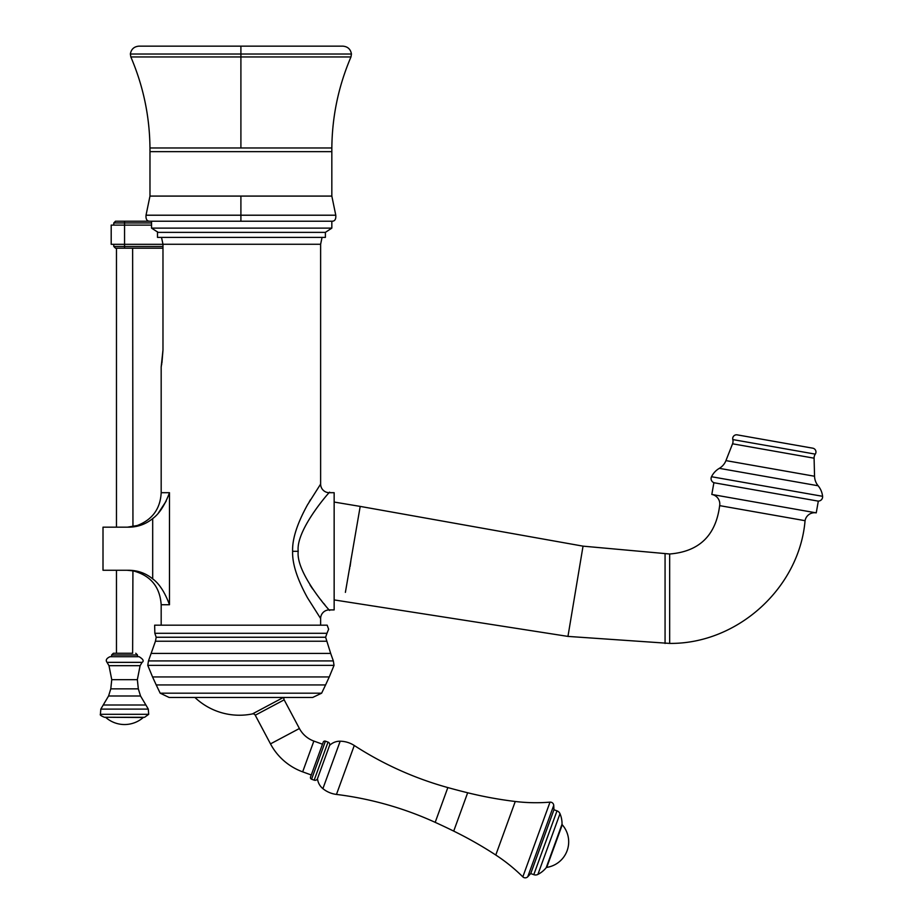 <?xml version="1.0" encoding="UTF-8"?>
<svg xmlns="http://www.w3.org/2000/svg" width="923" height="923" viewBox="0 0 923 923"><rect width="100%" height="100%" fill="white"/><g stroke="black" fill="none" stroke-linecap="round" stroke-linejoin="round"><path stroke-width="1.38" d="M162.979 248.195L115.502 248.195L113.783 246.476L113.783 244.318M162.979 246.476L124.559 246.476L124.559 248.195L116.471 248.195L116.471 527.171M151.545 225.108L111.198 225.108L111.198 244.318L162.979 244.318M325.392 232.365L331.83 228.119L151.545 228.119L158.11 232.365L325.392 232.365L325.392 237.396L157.487 237.396L157.487 231.754M151.545 228.119L151.545 221.22L331.83 221.22L331.83 228.119M113.783 225.108L113.783 222.951L115.502 221.22L151.545 221.22M236.265 56.949L230.6 56.949M222.443 56.949L215.001 56.949M209.302 56.949L199.818 56.949M193.288 56.949L187.034 56.949M180.608 56.949L175.289 56.949M167.755 56.949L161.906 56.949M157.533 56.949L152.468 56.949M147.899 56.949L144.588 56.949M140.273 56.949L137.262 56.949M240.903 46.15L240.903 56.949L130.87 56.949L350.936 56.949L240.903 56.949L240.903 147.968L331.842 147.968C332.142 116.344 338.522 86.012 350.971 56.949L351.444 54.019C350.602 49.184 347.74 46.565 342.86 46.15L138.946 46.15C134.066 46.565 131.204 49.184 130.362 54.019L351.444 54.019M336.422 56.949L333.041 56.949M327.365 56.949L323.212 56.949M317.616 56.949L311.605 56.949M305.213 56.949L298.475 56.949M292.856 56.949L285.576 56.949M275.492 56.949L268.881 56.949M161.513 237.396L162.979 244.26L162.979 350.071L161.179 366.869L161.179 492.697L169.486 492.697L169.486 604.738C164.905 592.347 159.31 583.717 152.687 578.859L153.483 579.529M322.058 237.396L320.627 244.26L320.627 484.079L307.497 504.823C297.102 523.71 292.153 539.205 292.626 551.308C292.164 563.48 297.125 578.975 307.509 597.816L320.627 618.525L320.627 625.171M169.486 604.738L161.179 604.738L161.179 625.171M327.157 625.171L154.649 625.171L154.845 633.305L326.961 633.305L328.634 629.232L327.157 625.171M160.175 693.185L169.163 697.476L312.643 697.476L321.631 693.185L160.175 693.185L156.218 684.935L325.588 684.935L329.257 676.94L152.549 676.94L147.772 665.368L334.034 665.368L329.257 676.94M283.349 697.476L252.452 713.906A2.584 2.584 0 0 1 255.256 715.221L270.497 743.88A59.464 59.464 0 0 0 302.663 771.847L311.282 774.985M284.146 697.476A2.584 2.584 62 0 0 284.169 699.842L299.41 728.512A26.721 26.721 0 0 0 313.866 741.077L322.485 744.203M328.034 742.104L314.178 780.166L311.582 779.22A1.719 1.719 0 0 1 310.543 777.004L323.223 742.184A1.719 1.719 0 0 1 325.427 741.157L328.034 742.104A2.584 2.584 0 0 1 329.58 745.415L317.489 778.62A14.826 14.826 0 0 0 322.9 788.657A26.721 26.721 0 0 0 336.457 794.426A337.841 337.841 0 0 1 435.195 822.347A732.562 732.562 0 0 1 453.712 831.104L467.661 792.765A732.562 732.562 0 0 1 447.84 787.573L435.195 822.347M314.178 780.166A2.584 2.584 0 0 0 317.489 778.62M329.58 745.415A14.826 14.826 0 0 1 340.172 741.204L322.9 788.657M447.84 787.573A337.841 337.841 0 0 1 354.27 745.496A26.721 26.721 0 0 0 340.172 741.204M533.782 874.669L557.007 810.856A5.169 5.169 0 0 1 559.996 813.705A25.856 25.856 0 0 1 562.038 824.181L546.208 867.701A25.856 25.856 0 0 1 537.901 874.416A5.169 5.169 0 0 1 533.782 874.669L530.737 873.562L527.771 876.746A3.45 3.45 -160 0 1 522.822 876.85A172.37 172.37 0 0 0 495.778 855.021A396.44 396.44 0 0 0 453.712 831.104M522.822 876.85L550.004 802.145A172.37 172.37 0 0 1 515.265 801.487A396.44 396.44 0 0 1 467.661 792.765M550.004 802.145A3.45 3.45 20 0 1 553.731 805.398L553.962 809.748L530.737 873.562M557.007 810.856L553.962 809.748M562.038 824.181A0.865 0.865 0 0 0 562.257 824.77L546.739 867.389A0.865 0.865 0 0 0 546.208 867.701M546.739 867.389A25.856 25.856 0 0 0 562.257 824.77M161.179 366.869L161.433 365.646M161.583 364.862L161.744 363.985M161.929 362.866L162.979 350.071M292.626 551.308L298.21 551.308C295.498 573.921 333.895 615.676 329.246 609.907A8.619 8.619 137.9 0 0 320.627 618.525M309.251 501.789L310.543 499.62M324.873 604.807L323.708 603.411M321.654 600.896L320.258 599.165M312.759 589.093L310.047 585.032M320.627 484.079A8.619 8.619 42.1 0 0 329.246 492.697C333.895 486.929 295.487 528.706 298.21 551.308M329.246 492.697L334.149 492.697L334.149 609.907L329.246 609.907M334.149 502.054L360.201 506.404L345.387 592.37M349.206 570.287L349.702 568.233M350.094 566.549L351.202 558.253M334.149 599.915L567.957 636.409L583.036 546.151L360.201 506.404M816.244 512.865L711.818 494.451L713.883 482.729L818.309 501.143L816.244 512.865A9.657 9.657 0 0 0 805.064 520.687C799.353 587.847 737.65 644.092 669.66 643.412L567.957 636.409M711.818 494.451A9.657 9.657 0 0 1 719.652 505.631C715.844 535.502 699.184 551.631 669.66 553.996L583.036 546.151M719.652 505.631L805.064 520.687M711.518 476.73L822.589 496.309A19.821 19.821 0 0 0 818.124 485.763A15.518 15.518 100 0 1 814.548 476.245L725.94 460.612A15.518 15.518 -80 0 1 719.329 468.342A19.821 19.821 0 0 0 711.518 476.73A4.303 4.303 0 0 0 714.644 482.867M822.589 496.309A4.303 4.303 0 0 1 817.559 501.016M725.94 460.612L732.55 443.801A6.899 6.899 -80 0 0 732.816 439.579A3.83 3.83 0 0 1 737.189 434.86L812.782 448.186A3.83 3.83 0 0 1 815.286 454.128A6.899 6.899 100 0 0 814.086 458.189L732.55 443.801M814.548 476.245L814.086 458.189M166.094 501.247L158.421 512.934M153.483 517.907L152.872 518.426M152.687 518.588L152.687 578.859C145.765 573.241 137.815 570.379 128.851 570.264L103.007 570.264L103.007 527.171L128.851 527.171C137.815 527.068 145.765 524.206 152.687 518.588C159.31 513.719 164.905 505.089 169.486 492.697M161.179 492.697C160.36 508.758 152.387 519.695 137.273 525.522L127.386 527.171M132.635 248.195L132.947 526.687M160.775 587.466L161.421 588.343M168.263 601.173L168.794 602.627M127.028 570.264L133.074 570.852M132.924 570.829L132.635 653.265L124.559 653.265L132.635 653.265M116.471 570.264L116.471 653.265L113.356 653.265L124.559 653.265M142.084 662.356L107.033 662.356C105.43 660.245 106.433 658.353 110.022 656.703L139.085 656.703C143.203 659.207 144.207 661.087 142.084 662.356L140.111 665.679L108.995 665.679L111.752 679.674L137.354 679.674L140.111 665.679M113.783 246.476L124.559 246.476L124.559 222.951L151.545 222.951M124.559 221.22L124.559 222.951L113.783 222.951M240.903 221.22L240.903 215.209L146.03 215.209C145.696 219.316 147.011 221.324 149.976 221.22M331.83 196.08L335.776 215.209L240.903 215.209L240.903 196.08L149.976 196.08L149.976 151.649L331.83 151.649L331.83 196.08L240.903 196.08M149.976 151.649L149.964 147.968L240.903 147.968M320.627 244.26L162.979 244.26M154.845 633.305L156.183 637.251L325.623 637.251L326.961 633.305M326.361 641.231L155.445 641.231L151.13 653.403L330.676 653.403L325.623 637.251M330.676 653.403L333.341 660.926L148.465 660.926L151.13 653.403M284.169 699.842L255.256 715.221M299.41 728.512L270.497 743.88M313.866 741.077L302.663 771.847M311.582 779.22L325.427 741.157M354.27 745.496L336.457 794.426M495.778 855.021L515.265 801.487M527.771 876.746L553.731 805.398M537.901 874.416L559.996 813.705M669.66 643.412L669.66 553.996M665.068 643.469L665.068 553.95M818.124 485.763L719.329 468.342M815.286 454.128L732.816 439.579M111.625 656.703L111.625 654.984L137.481 654.984L135.762 653.265M138.323 688.846L110.783 688.846L108.568 696L140.538 696L138.323 688.846L137.354 679.674M140.538 696L145.892 704.999L103.226 704.999L108.568 696M100.815 709.106L148.303 709.106L148.695 714.31L100.411 714.31L100.815 709.106L103.226 704.999M105.845 717.517A28.44 28.44 0 0 0 143.261 717.517L105.164 717.263M335.776 215.209C336.11 219.316 334.795 221.324 331.83 221.22M149.976 196.08L146.03 215.209M149.964 147.968C149.664 116.344 143.284 86.012 130.835 56.949L130.362 54.019M331.842 147.968L331.83 151.649M156.183 637.251L155.445 641.231M147.772 665.368L148.465 660.926M333.341 660.926L334.034 665.368M152.549 676.94L156.218 684.935M325.588 684.935L321.631 693.185M194.938 697.476A64.633 64.633 0 0 0 252.452 713.906M161.179 604.738C159.944 586.866 150.68 575.594 133.385 570.922M111.625 654.984L113.356 653.265M137.481 656.703L137.481 654.984M107.033 662.356L108.995 665.679M111.752 679.674L110.783 688.846M145.892 704.999L148.303 709.106M105.037 717.263L144.599 717.298L148.695 714.31M100.411 714.31C99.73 714.944 101.103 715.936 104.518 717.298L105.453 717.298M143.261 717.517L143.942 717.263"/></g></svg>
